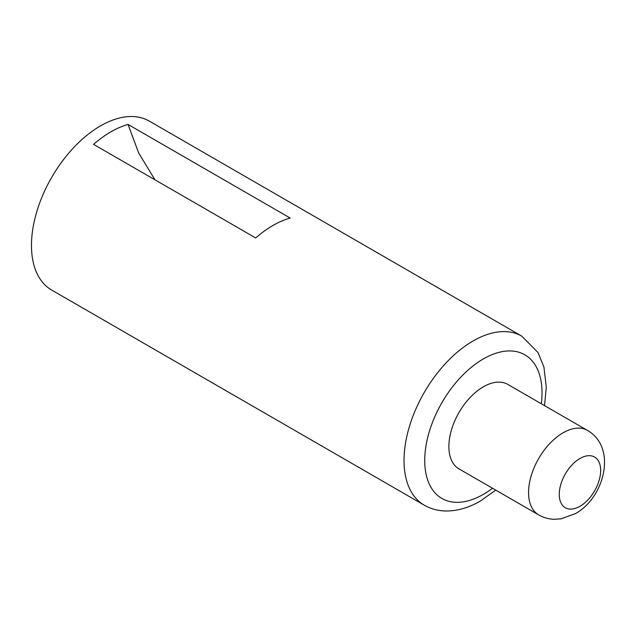 <?xml version="1.0" encoding="UTF-8"?>
<svg xmlns="http://www.w3.org/2000/svg" width="636" height="636" viewBox="0 0 636 636"><rect width="100%" height="100%" fill="white"/><g stroke="black" fill="none" stroke-linecap="round" stroke-linejoin="round"><path stroke-width="0.95" d="M579.96 458.5A29.272 16.902 120 0 0 560.841 484.298A29.272 16.902 120 0 0 565.325 507.751A29.272 16.902 120 0 0 579.96 506.304A29.272 16.902 120 0 0 599.08 480.506A29.272 16.902 120 0 0 594.596 457.053A29.272 16.902 120 0 0 579.96 458.5M483.368 386.807A48.781 28.167 120 0 0 451.496 429.793A48.781 28.167 120 0 0 458.977 468.883L538.668 514.898A48.781 28.167 -60 0 1 531.187 475.8A48.781 28.167 -60 0 1 563.059 432.814A48.781 28.167 -60 0 1 587.449 430.397L507.759 384.39A48.781 28.167 120 0 0 483.368 386.807M272.939 225.478A97.57 56.334 120 0 0 255.696 237.967L93.564 144.364A97.57 56.334 -60 0 1 110.807 131.875A97.57 56.334 -60 0 1 128.059 124.449L290.191 218.053A97.57 56.334 120 0 0 272.939 225.478M100.464 125.904A97.57 56.334 120 0 0 36.721 211.883A97.57 56.334 120 0 0 51.675 290.064L424.236 505.159A97.57 56.334 -60 0 1 409.282 426.979A97.57 56.334 -60 0 1 473.017 340.999A97.57 56.334 -60 0 1 521.806 336.166L149.245 121.071A97.57 56.334 120 0 0 100.464 125.904M128.059 124.449L138.696 153.022L154.938 179.797M541.3 403.749A82.934 47.883 120 0 0 483.368 358.919A82.934 47.883 120 0 0 424.729 460.496A82.934 47.883 120 0 0 483.368 494.355A82.934 47.883 120 0 0 492.51 488.249M538.668 514.898C543.43 517.601 548.534 519.063 553.98 519.278L561.024 518.849L575.254 513.689C604.375 497.94 617.492 447.665 587.449 430.397M424.236 505.159C431.049 509.023 438.466 510.97 446.488 511.002C457.848 510.915 469.13 507.6 480.339 501.057L495.754 490.125M544.543 405.625L546.3 387.165L543.939 367.179L538.016 352.551L521.806 336.166"/></g></svg>
